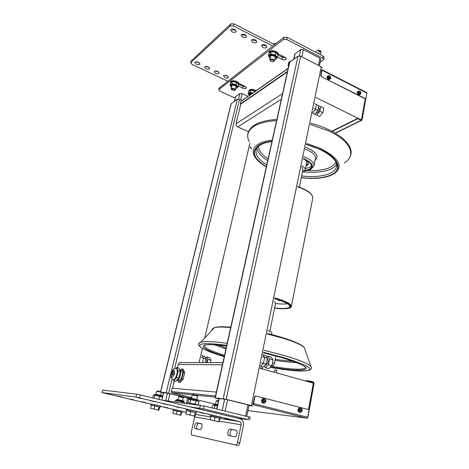<?xml version="1.0" encoding="UTF-8"?>
<svg xmlns="http://www.w3.org/2000/svg" width="469" height="469" viewBox="0 0 469 469"><rect width="100%" height="100%" fill="white"/><g stroke="black" fill="none" stroke-linecap="round" stroke-linejoin="round"><path stroke-width="0.7" d="M282.561 93.624L236.083 123.71C235.889 125.141 236.435 126.22 237.73 126.941L281.318 99.235M236.083 123.71L240.802 104.059M315.965 97.552L361.271 119.871M361.447 119.783L365.263 98.859M248.476 131.689L237.73 126.941M249.01 405.585L252.515 405.966L251.407 405.609L226.175 399.289L215.101 397.864L218.917 398.902L215.101 397.864L289.484 62.406L297.991 56.122L289.772 61.967L215.324 397.864L226.175 399.289L300.652 56.204L297.991 56.122L223.191 398.691L297.991 56.122L300.652 56.204L321.271 66.797L300.652 56.204L226.175 399.289L251.407 405.609L252.515 405.966L249.01 405.585M322.062 67.911L321.271 66.797L251.407 405.609L321.271 66.797L322.062 67.911M249.866 405.368L225.659 399.307L217.446 398.374L225.659 399.307L249.866 405.368M250.077 405.456L249.057 405.339L250.077 405.456M188.696 398.615L189.687 398.732L188.696 398.615M241.992 100.559L239.512 99.416L237.296 99.299L231.059 103.825L237.296 99.299L166.202 392.735L161.359 392.225L168.641 393.227L166.202 392.735L237.296 99.299L239.512 99.416L241.992 100.559M189.763 398.404L168.641 393.227L172.07 379.016L168.641 393.227L195.86 399.576L198.352 400.338L198.211 400.931M161.406 392.436L163.447 392.934L161.406 392.436M189.54 398.445L168.353 393.257L162.473 392.582L168.353 393.257L189.54 398.445M188.743 398.41L189.734 398.521L188.743 398.41M181.48 362.32L179.703 362.537L178.284 364.431L177.499 367.702M174.298 381.033L172.563 388.256M183.825 370.592L184.563 372.263M184.616 372.99L183.18 379.075M182.986 379.433L181.069 381.438M260.254 368.364L313.362 383.144L308.532 409.584M205.076 362.613L205.944 358.808L204.689 356.37L202.286 355.707L203.528 358.146L202.286 355.707L201.817 355.578M205.944 358.808L203.528 358.146L202.502 362.607L203.528 358.146L201.359 357.554M200.509 362.601L200.21 362.519M261.397 362.795L263.461 363.381L260.764 365.896L263.461 363.381L266.21 364.155L267.4 358.298L264.663 357.513L263.461 363.381L264.663 357.513L262.998 355.027L264.663 357.513L262.605 356.927M251.671 148.45L250.294 147.858L251.085 146.815L250.294 147.858L249.877 147.676M312.753 113.176L314.834 114.166L317.876 110.391L318.832 105.707L316.469 104.564L315.508 109.259L316.469 104.564L314.699 103.708M317.876 110.391L315.508 109.254L312.887 112.525L315.508 109.254L313.732 108.403M318.832 107.729L319.196 107.905C319.682 109.629 319.026 111.323 317.226 112.988L315.948 112.789M319.846 111.341L316.792 115.104L314.722 114.178L319.729 116.5L322.783 112.748L323.727 108.075L320.796 106.656L319.846 111.341L322.783 112.748M316.792 115.104L319.729 116.5M318.809 105.83L320.796 106.656M267.318 358.709L267.717 358.908C268.649 361.576 268.039 363.627 265.888 365.052L265.501 364.946M269.675 358.949L268.491 364.8L265.348 367.696L268.749 368.646L271.903 365.761L273.075 359.928L271.094 357.05L267.717 356.071L269.675 358.949L273.075 359.928M265.348 367.696L264.229 365.99M268.491 364.8L271.903 365.761M266.603 357.12L267.717 356.071M206.09 359.154L206.495 359.266C206.993 359.899 206.987 361.013 206.489 362.619M210.405 362.631L210.956 360.186L209.672 357.747L206.688 356.921L207.955 359.365L210.956 360.186M207.955 359.365L207.21 362.619M205.569 358.082L206.688 356.921M189.312 406.676L203.511 408.921L248.148 419.638L237.613 418.231M249.555 420.031L250.135 417.211L204.167 406.007L162.403 400.239M323.739 59.487L324.138 57.546L323.159 56.128L287.28 37.391L283.95 37.321L219.17 88.061M235.186 98.168L219.82 91.08L218.917 89.544L283.475 39.419L286.805 39.496L322.731 58.191L323.716 59.61L320.151 62.201M277.584 57.154L282.103 59.434L282.561 57.417L285.779 57.81L282.561 57.417L278.14 55.178L278.275 54.58C278.527 53.495 277.806 52.487 276.112 51.561C272.688 50.224 270.367 50.423 269.147 52.153L269.089 52.399M238.322 86.085L242.766 88.178L243.212 86.325L245.744 86.777L243.212 86.325L238.885 84.285M235.52 96.796L239.905 93.489L242.11 93.595L248.013 96.35M294.802 54.093L300.77 49.538L303.414 49.614L319.958 58.203L320.743 59.34L319.401 65.836M242.766 88.178C244.589 88.858 245.809 88.793 246.418 87.979L245.158 86.431L238.926 83.488M282.103 59.434C284.155 60.225 285.551 60.102 286.289 59.059L285.023 57.3L278.322 53.9M215.535 395.924L171.144 391.533L171.777 392.7L191.645 397.583M171.144 391.533L172.305 388.232L216.379 392.096M304.528 380.681L308.954 380.875L308.854 381.403L313.749 382.628L311.07 382.505M310.302 381.666L310.396 381.145L308.954 380.875M310.396 381.145L313.415 381.983L314.083 383.273L307.875 417.346L307.265 418.166L247.966 410.61M308.819 409.654L313.749 382.628M255.775 396.018L255.212 396.071L254.608 396.885L256.045 396.041L309.106 409.73L307.728 417.269L253.5 403.592L254.872 396.909M252.902 404.096L254.608 396.885M253.5 403.592L252.791 404.653L306.509 418.166M307.265 418.166L307.728 417.269M306.779 381.309L308.854 381.403M321.599 76.441L320.989 75.21L320.72 75.38L321.329 76.617L365.791 98.83L361.658 120.058L358.691 118.61L357.372 118.534L331.888 131.203M321.617 70.098L320.72 75.38M321.699 69.688L322.021 70.198L320.989 75.21M322.021 70.198L366.834 93.108L365.791 98.83M357.372 118.534L357.296 118.95L358.615 119.026L361.212 120.293L335.194 133.038M366.852 92.885L362.103 119.824L361.212 120.293M357.296 118.95L332.24 131.39M240.491 103.907L240.978 104.024L240.421 103.872L240.849 101.538L288.13 68.509M287.374 71.939L240.978 104.024M240.62 103.86L287.491 71.388M366.834 93.108L366.676 92.563M241.213 101.099L240.849 101.538M365.503 98.982L321.329 76.617M274.283 372.269L274.723 370.059L276.376 370.311L276.898 370.533L276.434 372.867M276.687 370.217L275.045 369.877M267.4 358.298L265.454 355.42L263.056 354.728M260.658 366.383L263.074 367.063L266.21 364.155M312.741 113.234L314.834 114.166M173.682 373.611L172.481 375.517L172.205 373.559C172.633 372.14 173.096 371.53 173.594 371.741L173.682 373.611M179.422 369.285L180.102 369.531C182.16 371.079 179.205 381.08 176.813 380.623L176.52 380.547M181.257 370.733L181.972 370.92C183.725 372.239 181.233 380.693 179.193 380.306L178.941 380.242M176.491 368.482L177.059 368.728C179.094 370.276 176.127 380.295 173.759 379.843L173.466 379.767M180.553 370.328L181.919 368.869L183.408 372.257L181.82 378.952L178.753 382.165L177.898 380.119M180.36 371.46L178.894 368.071L176.725 367.497L178.173 370.885L180.36 371.46L178.759 378.166L175.705 381.391L173.518 380.84L176.567 377.604L178.759 378.166M178.173 370.885L176.567 377.604M178.753 382.165L180.055 382.499L183.127 379.286L184.71 372.597L183.215 369.209L181.919 368.869M181.82 378.952L183.127 379.286M175.91 368.376L176.725 367.497M183.408 372.257L184.71 372.597M301.972 410.996L298.372 410.076L299.82 412.433L299.404 412.386C297.557 411.043 297.516 409.584 299.275 408.007L300.271 407.96M298.372 410.076L298.454 409.419L299.234 409.572L302.177 410.346L301.936 410.95M298.454 409.419L302.048 410.34M262.992 403.129C261.098 401.816 261.028 400.333 262.792 398.691L263.842 398.58M261.884 400.749L263.39 403.17L264.487 403.082L265.741 401.716L261.843 400.743L261.978 400.075L265.876 401.048L265.642 401.669M261.978 400.075L265.765 401.048M359.905 94.632L358.515 94.738C357.249 93.759 356.979 92.686 357.706 91.514L358.164 91.244M357.695 92.311L358.932 94.509L360.356 94.369L360.778 93.753L357.654 92.334L357.788 91.813L360.696 92.991L360.72 93.56M357.747 91.836L360.743 93.36M329.801 79.279L328.282 79.413C327.004 78.452 326.705 77.379 327.397 76.183L327.849 75.884M327.403 76.91L328.681 79.167L330.246 78.985L330.61 78.434L327.362 76.934L327.509 76.412L330.528 77.637L330.575 78.247M327.468 76.435L330.598 78.03M260.389 367.719L262.06 368.863M274.013 301.485L275.608 303.074L269.81 331.366M280.04 300.389L278.703 300.869M287.515 303.76C284.624 304.188 280.626 304.094 275.526 303.484M274.594 298.671L278.568 299.884C286.53 302.628 290.282 304.932 289.836 306.796C288.552 308.567 283.481 308.936 274.623 307.899M268.01 330.657C270.806 331.677 272.108 332.48 271.909 333.072L271.598 334.573M302.464 172.017L305.137 170.083C305.489 168.723 304.416 167.31 301.919 165.844M305.208 169.725L306.615 162.819C306.896 161.864 306.421 160.832 305.19 159.736M302.951 169.631L301.661 167.093M305.911 166.278L308.285 164.214C308.643 162.96 307.922 161.629 306.122 160.21M306.116 165.281L308.379 163.488M303.343 158.915L304.223 159.29C309.634 161.817 312.061 164.373 311.498 166.958C310.836 168.752 308.661 169.913 304.979 170.435M311.574 165.645C310.601 167.058 308.567 167.984 305.471 168.435M141.808 398.562L137.276 397.642L141.808 398.562M110.555 394.341L106.639 393.532L110.555 394.341M154.893 401.669L150.35 400.743L154.893 401.669M122.391 397.12L118.469 396.317L122.391 397.12M167.761 404.718L163.206 403.791L167.761 404.718M134.052 399.864L130.118 399.055L134.052 399.864M180.407 407.719L175.84 406.787L180.407 407.719M145.537 402.56L141.597 401.751L145.537 402.56M205.082 413.564L200.492 412.632L205.082 413.564M168.002 407.842L164.044 407.033L168.002 407.842M228.948 419.227L224.334 418.289L228.948 419.227M150.936 404.143L102.078 392.606L135.951 397.096L239.366 421.525L219.826 418.371M102.183 392.617L102.863 390.091L102.078 392.606M194.834 416.185L191.246 432.389L191.475 434.945L237.941 445.538C238.739 445.538 239.348 444.706 239.776 443.035L237.431 442.513C237.003 444.19 236.388 445.022 235.596 445.017M186.24 412.433L182.529 411.559M173.09 409.343L160.533 406.394M102.863 390.091L136.69 394.2L135.951 397.096M139.598 397.859L140.331 394.957L136.69 394.2M140.331 394.957L239.946 418.788C242.69 419.79 243.862 421.983 243.452 425.365L239.776 443.035M219.228 421.109L241.125 424.82C241.33 423.126 240.744 422.03 239.366 421.525M241.125 424.82L237.431 442.513M186.269 412.298L185.841 412.157L186.287 412.216M228.679 435.502L228.362 435.343C226.914 434.312 228.462 428.578 230.05 429.047L236.47 430.349C237.959 431.41 236.382 437.266 234.74 436.745L228.679 435.502M201.471 423.712L201.723 423.841C202.497 426.427 201.969 428.361 200.134 429.651L194.928 428.514C194.178 425.981 194.699 424.076 196.482 422.786L201.512 423.724M236.458 430.343L232.337 429.575C230.736 429.1 229.2 434.827 230.654 435.859L230.742 435.93M201.746 423.859L198.604 423.273C196.816 424.556 196.3 426.462 197.056 428.988L197.097 429.024M198.534 62.266L199.976 64.06C199.384 64.869 198.182 64.921 196.376 64.224L194.928 62.43C195.526 61.621 196.728 61.568 198.534 62.266M196.013 61.797L199.395 62.805M234.711 29.453L236.177 31.529C235.456 32.566 234.078 32.678 232.055 31.863L230.584 29.782C231.305 28.744 232.683 28.638 234.711 29.453M231.516 29.025L232.577 29.805L235.76 30.221M208.195 66.844L209.596 68.585C208.998 69.394 207.796 69.453 205.985 68.761L204.578 67.014C205.176 66.205 206.383 66.147 208.195 66.844M205.668 66.381L208.998 67.343M245.158 34.765L246.577 36.775C245.856 37.813 244.478 37.93 242.444 37.121L241.019 35.105C241.746 34.067 243.124 33.956 245.158 34.765M241.951 34.348L242.954 35.069L246.149 35.48M217.727 71.364L219.093 73.058C218.495 73.868 217.288 73.926 215.476 73.24L214.104 71.54C214.702 70.731 215.91 70.672 217.727 71.364M215.195 70.901L218.484 71.821M255.458 40.006L256.836 41.946C256.109 42.99 254.726 43.107 252.691 42.304L251.308 40.352C252.035 39.308 253.418 39.197 255.458 40.006M252.24 39.589L253.184 40.264L256.391 40.668M227.143 75.826L228.467 77.467C227.864 78.282 226.656 78.346 224.839 77.655L223.502 76.007C224.106 75.192 225.319 75.134 227.143 75.826M224.598 75.368L227.84 76.248M265.606 45.165L266.943 47.047C266.216 48.09 264.827 48.213 262.787 47.41L261.444 45.522C262.177 44.479 263.56 44.362 265.606 45.165M262.382 44.76L263.267 45.382L266.486 45.78M274.564 44.649L234.078 23.913L230.842 23.866L191.141 61.029M230.842 23.866L230.314 25.947L233.55 26L234.078 23.913M272.788 46.032L233.55 26M320.462 54.715L320.995 52.147L320.667 50.875M318.592 53.742L319.131 51.168L320.995 52.147M230.314 25.947L190.819 62.594L191.323 60.7M227.752 81.19L191.88 64.317L190.819 62.594M282.561 57.417L281.382 55.453M243.212 86.325L241.922 84.901M315.391 52.071L318.252 50.089L319.031 50.019L319.131 51.168M192.261 394.916L197.625 396.117L196.833 399.559M197.197 395.449L192.976 394.517M185.853 414.086L194.963 416.214L185.853 414.086L186.685 410.498L190.754 411.313L189.927 414.913M190.754 411.313L195.778 412.65L194.963 416.214M195.321 412.392L194.5 415.985M216.297 400.872L218.413 401.194M218.525 400.678L216.989 400.479M210.253 419.784L219.07 421.848L210.253 419.784L211.038 416.255L215.136 417.076L214.356 420.623M215.136 417.076L219.838 418.33L219.07 421.848M219.551 418.119L218.783 421.66M155.896 394.323L156.822 391.24L161.436 392.324L160.685 395.402M161.066 391.732L157.285 390.888M150.608 408.259L158.903 410.182L150.608 408.259L151.393 405.075L154.881 405.785L154.102 408.974M154.881 405.785L159.677 407.016L158.903 410.182M159.038 406.758L158.264 409.941M177.88 399.652L178.789 396.604L183.303 397.665L182.588 400.702M182.933 397.079L179.217 396.252M172.85 413.418L180.911 415.288L172.85 413.418L173.6 410.281L177.112 410.991L176.367 414.145M177.112 410.991L181.638 412.163L180.911 415.288M181.151 411.94L180.413 415.083M234.641 90.406L235.303 89.931C234.717 88.512 233.41 88.031 231.381 88.483L231.522 89.597M234.623 90.411L231.821 89.966L231.663 89.034C233.656 88.741 234.641 89.204 234.623 90.411M273.556 61.568L274.4 60.929C273.826 59.276 272.395 58.736 270.115 59.329L269.822 59.715L270.273 60.788M273.609 61.533L272.782 61.797L270.724 61.251L270.42 59.938C272.712 59.551 273.779 60.085 273.609 61.533M275.397 43.998L275.514 43.494L273.034 43.869M275.831 43.658L275.514 43.494M214.321 408.464L214.978 405.497L212.68 405.21L212.076 407.924M217.393 405.826L214.978 405.497M197.982 404.8L198.328 404.823L199.061 401.611L196.013 400.731L188.55 399.318L187.928 402.584M194.406 403.879L195.274 403.961L196.013 400.731M195.274 403.961L195.731 404.196M189.628 402.859L189.98 402.801L190.725 399.576M189.98 402.801L190.789 403.088M184.381 403.123L184.528 402.49L178.073 400.802L175.33 400.479L174.99 401.892M181.538 402.754L181.779 401.722M176.819 402.132L177.153 400.708M162.596 397.19L156.212 395.496L153.31 395.168L152.636 397.9M158.223 399.183L159.014 399.26L159.718 396.393M159.014 399.26L159.466 399.482M161.553 400.028L161.934 400.057L162.626 397.202M154.166 398.269L155.028 395.373M154.324 398.234L154.934 398.451M248.834 94.521L248.248 93.794L250.223 92.399L252.803 92.997M255.212 91.314L254.808 90.992L254.638 91.719M254.808 90.992L250.733 90.247L250.223 92.399M250.733 90.247L248.758 91.648L248.248 93.794M230.543 85.933L229.962 85.229L231.868 83.775L235.989 84.526L238.164 86.73L237.208 87.551M238.164 86.73L238.692 84.567L236.974 82.714L236.523 82.351L235.989 84.526M236.523 82.351L232.407 81.6L231.868 83.775M232.407 81.6L230.502 83.066L229.962 85.229M288.587 66.463L288.066 65.707L288.851 65.261M289.42 62.705L288.587 63.368L288.066 65.707M269.054 56.749L268.403 55.834L270.736 54.052L275.315 54.873L277.513 57.47L276.44 58.379M277.513 57.47L278.053 55.108L276.317 52.933L275.86 52.499L275.315 54.873M275.86 52.499L271.287 51.684L270.736 54.052M271.287 51.684L268.954 53.478L268.403 55.834M173.125 409.197L182.588 411.307L182.365 412.274L181.632 412.187M173.571 410.387L182.359 412.286M159.671 407.039L151.37 405.181M160.357 407.121L160.597 406.142L157.566 405.327L150.977 403.979L150.731 404.97M161.617 400.051L155.415 398.562M195.772 412.673L186.656 410.645M196.646 412.767L196.892 411.671L193.75 410.803L186.111 409.249L185.853 410.369M210.388 415.03L220.999 417.375L220.758 418.465L219.832 418.354M211.003 416.396L220.758 418.477M187.659 402.601L198.405 404.97M248.887 90.634L248.928 90.464C249.948 89.116 251.982 89.004 255.036 90.142L256.045 90.734M248.728 91.772L248.752 91.209C249.772 89.855 251.806 89.749 254.866 90.886L255.412 91.174M291.601 60.671L288.711 62.389M290.159 61.697L288.582 62.963L288.535 63.596M277.894 55.782L278.088 55.395C278.34 54.31 277.619 53.302 275.924 52.376C272.501 51.045 270.179 51.238 268.954 52.968L268.907 53.659M238.522 85.258L238.733 84.895C238.944 83.969 238.223 83.083 236.575 82.245C233.533 81.096 231.504 81.201 230.496 82.544L230.472 83.165M238.78 84.719L238.914 84.15C239.126 83.218 238.404 82.333 236.763 81.495C233.714 80.346 231.692 80.451 230.678 81.799L230.637 81.975M190.801 398.257L190.994 397.419L190.801 398.257M199.061 362.596L202.356 348.373L199.061 362.596M204.754 338.014L249.848 143.367L204.754 338.014M174.579 368.611L239.512 99.416L174.579 368.611M160.773 391.603L231.223 103.62L160.773 391.603M178.284 364.431L222.429 364.835M200.41 405.234L199.747 408.141M248.734 416.794L248.148 419.638M203.511 408.921L204.167 406.007M225.179 411.096L227.623 399.799M245.639 416.05L247.96 404.888M222.218 410.375L224.663 399.131M216.901 409.091L219.216 398.556M168.131 400.989L169.901 393.638M186.428 403.393L187.682 397.993M165.657 400.667L167.48 393.11M162.55 397.167L163.634 392.7M323.159 56.128L322.731 58.191M286.805 39.496L287.28 37.391M283.95 37.321L283.475 39.419M218.917 89.544L219.375 87.726M235.708 96.514L234.553 101.251M239.905 93.489L238.539 99.129M242.11 93.595L240.591 99.915M295.095 53.636L293.911 59.024M300.77 49.538L299.398 55.852M303.414 49.614L301.854 56.825M319.958 58.203L318.474 65.355M214.978 404.184L198.281 400.092M171.777 392.7L192.524 394.822M196.746 395.256L215.259 397.155M358.615 119.026L358.691 118.61M175.758 368.411L176.625 368.616C177.393 369.56 177.487 371.395 176.895 374.127C175.928 377.598 174.732 379.462 173.319 379.732M174.392 373.641C173.753 375.933 172.967 377.164 172.035 377.352C171.22 377.076 171.044 375.798 171.513 373.529C173.63 368.745 174.585 368.781 174.392 373.641M301.051 408.159L299.691 408.053L298.495 409.425M301.813 410.914C300.588 412.444 299.691 412.21 299.116 410.223M299.234 409.572C300.465 408.048 301.362 408.282 301.93 410.264M299.82 412.433L300.758 412.38L302.054 410.996M265.806 401.013L264.305 398.632L263.185 398.726L262.019 400.08M265.472 401.622C264.164 403.176 263.22 402.935 262.628 400.895M262.763 400.227C264.076 398.679 265.02 398.92 265.606 400.96M358.679 90.992L357.788 91.813M360.608 93.483C359.612 94.433 358.861 94.052 358.357 92.34M358.451 91.848C359.447 90.898 360.198 91.279 360.696 92.991M328.376 75.603L327.509 76.412M330.422 78.135C329.373 79.091 328.587 78.692 328.071 76.939M328.177 76.441C329.232 75.486 330.018 75.884 330.528 77.637M297.598 186.85L301.983 188.462C309.857 191.944 313.421 195.35 312.682 198.674L291.401 306.204M274.752 297.885L279.418 299.304C287.831 302.212 291.8 304.651 291.319 306.626C291.296 307.383 289.971 308.016 287.339 308.52M274.635 298.46L279.073 299.808C291.19 304.252 293.858 307.166 287.063 308.549C283.98 308.907 279.817 308.754 274.582 308.092C279.741 308.754 283.909 308.907 287.081 308.555M297.645 186.598L301.819 188.133M272.061 365.779C273.462 365.415 274.172 364.946 274.189 364.39C274.394 364.026 273.826 363.516 272.489 362.854M263.549 352.342L283.657 357.566C311.34 366.324 317.062 370.809 300.822 371.032C293.072 370.809 282.854 369.584 270.162 367.356M264.434 366.301L263.983 366.219M224.235 356.675C202.983 350.437 192.63 344.352 204.959 343.754C209.737 343.513 216.995 344.053 226.738 345.377M227.201 343.308C216.983 341.913 209.391 341.362 204.431 341.643L200.984 342.112L199.038 343.372M311.357 367.379L310.9 366.482C308.461 363.751 299.703 360.139 284.624 355.637L263.977 350.261M267.33 333.981L282.725 338.137C295.007 341.954 302.224 345.166 304.363 347.764L304.791 348.989M212.375 329.73C212.123 328.892 212.727 328.241 214.181 327.772L217.147 327.233C220.348 326.922 224.862 327.034 230.689 327.573M217.428 326.999L216.215 327.204M214.632 344.779L225.941 348.995M224.534 355.338C209.666 350.671 203.141 347.265 204.959 345.114M305.301 367.034C305.747 368.564 303.033 369.279 297.158 369.185C290.639 369.027 282.039 368.054 271.363 366.254M226.609 345.964C218.507 344.92 212.393 344.498 208.265 344.697C197.015 345.202 205.522 350.542 224.334 356.223M270.543 367.01C281.887 368.956 291.009 370.023 297.921 370.205C312.952 369.953 307.523 365.744 281.64 357.589L263.443 352.846M274.998 360.35C283.774 361.693 290.897 362.39 296.367 362.437M218.302 345.043L226.181 347.904M275.209 359.289C282.127 360.333 288.013 360.954 292.873 361.153M271.815 365.843L272.096 364.812M303.42 158.54L304.692 159.067C312.946 163.282 314.552 166.841 309.499 169.743L304.645 170.874M306.304 144.505L319.641 149.253C339.503 158.041 343.12 170.552 329.936 175.4C322.59 178.161 313.052 178.894 301.321 177.587M266.363 166.677C253.102 158.375 250.915 151.088 259.797 144.815C262.845 143.133 266.908 141.972 271.985 141.333M306.28 144.622C326.236 149.928 339.14 160.761 336.466 167.152C335.575 169.913 333.125 172.117 329.115 173.759C322.074 176.444 312.923 177.176 301.655 175.957M266.761 164.883C258.39 159.648 254.878 154.477 256.221 149.359C256.819 147.688 258.237 146.199 260.483 144.892M336.619 164.297C335.37 166.384 333.148 168.095 329.947 169.432C323.053 172.123 314.101 172.914 303.091 171.812M335.898 162.139C334.813 164.461 332.562 166.348 329.132 167.796C323.622 170.013 316.528 170.915 307.84 170.511M305.354 149.13L307.242 149.91C313.315 152.806 316.024 155.743 315.373 158.739L314.013 165.557M305.729 147.307L308.239 148.327C316.768 152.642 319.061 156.57 315.104 160.099M303.795 156.716L305.688 157.49C311.791 160.357 314.523 163.247 313.884 166.173L310.472 169.626M249.238 141.679C246.114 135.57 247.802 130.388 254.309 126.126C259.486 123.001 266.908 121.172 276.575 120.633M310.431 124.455L328.798 130.992C351.035 141.233 356.622 155.726 344.393 162.772M272.249 140.137C266.632 140.77 262.171 142.007 258.865 143.842C253.377 147.114 251.894 151.2 254.421 156.101C256.531 159.958 260.494 163.558 266.316 166.905M330.891 175.406L334.121 173.77C343.759 166.595 339.21 158.129 320.468 148.386L306.527 143.438M306.327 144.399L319.788 149.183C339.773 158.03 343.39 170.616 330.129 175.482C322.725 178.267 313.116 179 301.303 177.675M266.339 166.794C252.879 158.422 250.628 151.065 259.586 144.722C262.681 143.01 266.826 141.831 272.014 141.192M268.104 158.833C261.843 154.717 258.612 150.555 258.413 146.334M267.699 160.65C261.145 156.546 257.545 152.343 256.895 148.034M210.892 416.923L195.374 414.42M194.77 416.959L210.3 419.591M232.337 429.575L230.05 429.047M198.604 423.273L196.482 422.786M213.87 404.331L217.587 404.94M214.55 404.108L214.21 404.131M217.452 405.55L213.489 405.134M214.087 405.087L214.761 405.286M213.741 404.917L213.876 404.313L214.456 404.126L217.645 404.688L214.603 404.114M198.211 400.954L189.623 399.013L198.211 400.954M189.37 399.236L198.352 401.259M189.916 399.172L190.613 399.383M198.147 399.998L190.449 398.193M183.924 401.358C185.771 401.335 178.202 399.594 176.825 399.506L183.918 401.37L183.795 401.898L176.256 400.227M176.027 400.403L183.907 402.185M183.742 401.071L176.96 399.494M162.04 396.065C163.88 396.047 156.3 394.265 154.77 394.171L162.034 396.082L161.905 396.616L154.36 395.074L162.01 396.909M154.008 395.086L156.212 395.496M161.852 395.777L154.917 394.153M251.953 93.595L249.238 93.923L248.863 94.392L249.215 95.488L249.379 94.193L251.601 93.841M248.928 94.117L249.338 93.507L252.439 93.255M252.727 93.055L249.25 93.267L248.875 94.351M236.833 88.108L237.179 87.656C237.343 86.917 236.769 86.214 235.45 85.546C233.55 84.772 232.038 84.701 230.918 85.335L230.578 85.774L230.936 86.917M231.487 87.474L231.053 85.61C232.108 85.018 233.527 85.082 235.303 85.804C236.898 86.665 237.332 87.463 236.599 88.207L235.637 88.565M231.475 87.515L230.578 85.774L231.018 84.918C232.143 84.279 233.656 84.35 235.549 85.124C236.868 85.792 237.449 86.495 237.285 87.234L237.214 87.515M237.226 87.48C237.877 86.654 237.361 85.786 235.667 84.889C233.685 84.08 232.102 84.004 230.924 84.672L230.59 85.745M275.942 59.059L276.429 58.426C276.628 57.558 276.048 56.755 274.687 56.016C272.63 55.131 270.93 55.078 269.575 55.858L269.112 56.479L269.628 58.015M270.103 58.484C269.106 57.611 268.983 56.837 269.728 56.163C270.994 55.43 272.595 55.483 274.523 56.315C276.223 57.312 276.616 58.262 275.702 59.164L274.711 59.581M270.091 58.537L269.112 56.479L269.681 55.406C271.035 54.621 272.735 54.674 274.793 55.559C276.153 56.298 276.733 57.101 276.534 57.968L276.476 58.232M276.464 58.279C277.185 57.282 276.669 56.292 274.928 55.295C272.776 54.363 270.994 54.31 269.581 55.131L269.095 56.532M215.101 397.864L289.508 62.313L215.101 397.864M160.656 391.568L231.059 103.825L160.656 391.568M179.703 362.537L222.91 362.666M319.196 107.905L318.457 107.548M267.717 358.908L267.301 358.791M206.495 359.266L205.879 359.096M216.684 409.038L219 398.533M246.782 416.325L249.092 405.175M162.432 397.102L163.505 392.688M187.776 402.572L188.778 398.257M218.73 89.796L219.187 87.979M235.538 96.731L234.412 101.351M294.825 53.994L293.676 59.188M321.974 69.699L366.764 92.616M288.183 68.269L240.996 101.257M361.622 120.363L335.429 133.178M276.663 370.176L276.862 370.487M177.059 368.728L176.625 368.616C173.958 367.28 171.924 371.161 171.367 373.547C170.816 378.237 170.851 377.627 172.785 379.485M180.618 370.563L181.972 370.92M179.451 369.361L180.102 369.531M302.177 410.346C302.054 408.605 301.227 407.842 299.691 408.053L299.275 408.007M265.876 401.048C265.741 399.195 264.844 398.421 263.185 398.726L262.792 398.691M264.487 403.082L265.741 401.716M360.884 93.214C360.767 91.414 359.846 90.769 358.117 91.285L357.706 91.514M360.356 94.369L360.778 93.753M330.727 77.872C330.493 75.919 329.514 75.275 327.796 75.937L327.397 76.183M330.246 78.985L330.61 78.434M262.159 368.704L262.529 366.91M303.009 169.338L299.363 187.149M289.836 306.796L289.912 306.398M297.651 186.568C307.764 190.062 312.817 193.92 312.805 198.147M275.878 355.977L274.23 364.19M201.987 348.145C197.789 345.266 197.455 343.255 200.984 342.112L214.181 327.772L217.393 327.022C220.665 326.629 225.126 326.688 230.771 327.192M267.418 333.535C276.44 335.634 285.134 338.26 293.5 341.414C303.115 345.512 303.267 346.521 304.363 347.764L310.9 366.482C312.178 368.177 311.439 369.472 308.672 370.363M308.373 163.787L308.285 164.214M304.498 171.015L310.021 169.825M311.498 166.958L311.609 166.413M336.466 167.152L336.713 165.862M276.833 119.454C267.23 120.011 259.791 121.905 254.515 125.147C248.851 128.799 246.712 133.348 248.101 138.806M301.291 177.739C313.099 179.094 322.848 178.367 330.528 175.553M310.683 123.218C339.052 130.617 357.22 146.733 349.253 158.211M260.946 144.634C263.666 143.174 267.336 142.136 271.944 141.509M230.654 435.859L228.362 435.343M197.056 428.988L194.928 428.514M190.66 62.817L191.17 60.929M320.896 50.998L319.031 50.019M191.469 398.363L192.267 394.904M193.046 394.47L192.413 394.898M197.168 395.402L197.566 396.059M215.547 404.272L216.297 400.86M217.059 400.432L216.438 400.854M157.338 390.853L156.757 391.234M161.043 391.697L161.395 392.289M179.264 396.223L178.701 396.598M182.916 397.05L183.268 397.63M250.294 93.859L250.041 94.931M232.038 85.247L231.17 88.758M236.183 86.331L235.327 89.843M270.742 55.735L269.822 59.715M275.338 56.831L274.429 60.812M189.623 399.013L190.285 398.21C191.968 398.41 198.469 399.629 198.358 400.321M183.795 401.91L182.248 401.757M176.385 399.67L176.414 400.403L178.073 400.802M161.899 396.627L160.24 396.44M154.371 394.341L154.237 394.886M248.933 94.105L249.174 95.535M235.626 88.6L236.745 88.213M236.798 88.172L237.179 87.656M274.699 59.633L275.854 59.176M275.907 59.135L276.429 58.426M172.897 410.164L173.125 409.185M210.147 416.109L210.388 415.012M187.442 403.528L187.659 402.584M248.752 91.209L248.928 90.464M288.757 62.154L288.582 62.963M269.147 52.153L268.954 52.968M230.678 81.799L230.496 82.544"/></g></svg>
